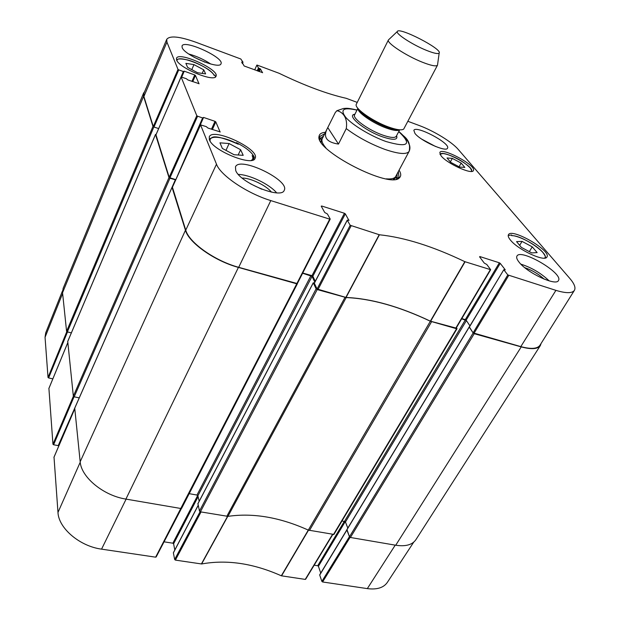 <?xml version="1.0" encoding="UTF-8"?>
<svg xmlns="http://www.w3.org/2000/svg" width="620" height="620" viewBox="0 0 620 620"><rect width="100%" height="100%" fill="white"/><g stroke="black" fill="none" stroke-linecap="round" stroke-linejoin="round"><path stroke-width="0.93" d="M345.27 521.552L347.82 528.108L345.449 522.009L342.038 520.87M321.873 581.405L319.719 575.05L346.882 530.046L349.432 536.641L321.873 581.405L322.594 581.971L367.327 588.613C376.937 589.837 383.61 587.768 387.345 582.389L413.742 542.128M52.84 378.851L48.616 377.944L67.495 331.956L71.354 332.863L67.355 331.917L153.845 126.984L152.97 126.395L143.569 96.325L143.561 93.132L144.561 91.752M200.074 511.725L174.662 559.504L175.39 560.108L201.616 563.968C226.843 559.395 253.41 563.347 281.317 575.802L305.249 579.398L305.66 578.987M174.662 559.504L173.383 552.885L198.167 505.478M174.801 550.002L173.592 543.787L198.106 496.682M197.703 495.45L172.871 543.197L173.592 543.787M172.871 543.197L164.06 541.826M54.018 457.173L57.978 512.438C58.544 528.17 79.755 546.298 101.556 549.142L155.636 557.171L156.186 556.76M59.404 444.525L62 438.479M74.617 408.394L58.21 445.633L58.776 445.454L68.533 423.251M58.21 445.633L53.599 444.765L74.044 396.785M48.91 388.43L52.948 444.23L53.599 444.765M62.535 290.796L45.709 332.832L45.051 337.288L48.019 377.464L48.616 377.944M319.959 574.647L319.719 575.05M320.742 573.089L318.417 566.293L345.208 521.668M344.371 521.281L317.711 565.735L318.417 566.293M317.711 565.735L314.177 565.184M346.177 297.569L317.223 289.563L316.13 288.812L199.462 511.074L200.407 511.833L227.935 516.359L346.177 297.569C371.287 298.646 399.342 306.536 430.342 321.23L308.295 530.108C279.907 517.289 253.115 512.709 227.935 516.359M456.467 327.624L457.041 328.693L456.576 328.732L430.342 321.23M461.668 318.812L466.403 320.571L469.945 325.864L466.139 320.176L500.239 263.361L499.371 262.803L465.302 319.618L466.139 320.176M469.325 326.895L473.153 332.971L349.478 536.765L350.409 537.478L395.731 545.228C405.604 546.716 412.331 544.856 415.911 539.663L540.361 345.557C537.78 349.161 531.41 349.61 521.234 346.898L474.222 333.692L473.153 332.971M541.128 343.395L540.361 345.557M153.845 126.984L158.666 128.573L154 127.03L178.731 69.882L178.01 69.417L166.927 42.114L166.749 39.316C169.795 35.433 179.513 36.41 195.92 42.261L240.8 58.993L242.994 62.171L242.141 63.147M79.236 397.877L74.183 396.823L169.942 178.227L168.973 177.568L155.504 134.501L156.132 134.4M169.942 178.227L175.7 179.901M297.368 283.534L296.748 283.805L238.413 267.414C214.621 261.028 188.697 242.637 185.45 230.245L172.042 187.372L172.43 187.155M302.614 273.234L312.038 276.365L314.821 282.147M314.418 282.929L313.286 282.875L316.13 288.812M281.317 575.802L308.287 530.1L333.924 534.432L457.041 328.693M74.741 408.177L80.174 461.761C81.166 477.191 103.455 495.651 125.914 499.092L181.001 508.516L181.683 508.036M199.462 511.074L197.958 503.711M199.175 501.255L197.896 495.791L196.974 495.055L189.193 493.667M67.743 341.465L73.338 396.149L74.183 396.823M143.561 93.132L63.131 288.377L62.55 292.717L66.58 331.32L67.355 331.917M349.478 536.765L347.006 529.643M346.255 128.603L338.481 144.073C327.019 142.391 323.144 137.493 326.864 129.371L335.281 112.561L336.869 110.717C341.581 111.53 348.13 116.599 346.255 128.603C357.663 137.144 370.582 144.088 385.028 149.443C398.722 154.085 406.759 154.713 409.138 151.319L394.266 179.196M327.817 127.65L338.481 144.073M398.792 131.494C405.31 136.842 408.564 142.406 408.154 142.042L409.611 145.475C410.13 147.568 409.975 149.513 409.138 151.319L409.2 151.195C411.246 139.918 404.132 136.857 400.489 133.122M426.289 50.29C412.478 44.756 395.537 33.728 397.296 31.535C398.544 26.466 442.571 49.096 439.177 53.056C438.123 54.227 433.822 53.305 426.289 50.29M437.588 64.488L437.503 65.162C436.248 66.665 431.179 65.666 422.305 62.186C406.022 55.769 386.183 42.664 388.415 39.959L388.918 39.478M439.177 53.056L437.495 65.185L403.713 129.084C401.636 130.541 396.599 129.851 388.608 127.015C373.325 121.59 355.074 108.911 356.128 104.625L388.422 39.936L397.296 31.535M176.987 60.752C176.808 53.707 211.133 67.293 214.016 75.291L214.83 75.051L215.512 76.872M236.135 143.119L236.367 142.608C246.256 147.684 252.247 152.59 254.332 157.309L253.456 159.177M210.165 141.197C208.32 134.695 224.549 136.64 238.235 144.243L237.429 143.809M238.235 144.243L236.367 142.608M254.332 157.309L252.138 155.62C253.293 157.837 253.006 159.433 251.278 160.41M253.107 157.317L252.138 155.62M508.206 235.507L511.678 234.972L511.678 235.67C521.908 234.996 550.428 254.347 544.507 258.122M441.06 155.806L439.836 152.466C441.975 146.886 476.958 165.765 473.378 170.593C472.084 174.964 446.795 163.432 441.06 155.806M176.615 60.016L176.499 58.28C178.684 51.041 219.86 69.82 216.016 76.229C214.69 82.669 179.033 68.091 176.615 60.016M209.428 139.802L209.266 136.857C212.714 126.945 260.454 149.35 255.107 158.294C252.875 166.803 212.854 150.73 209.428 139.802M510.345 239.948C508.439 237.6 507.811 235.856 508.454 234.717C511.601 227.556 551.73 250.744 546.918 257.013C544.949 262.322 517.731 249.651 510.345 239.948M461.148 163.076L464.829 167.416L459.606 167.059L450.639 162.3L447.043 157.968L452.321 158.387L461.148 163.076L459.079 166.78M205.623 73.904L197.563 72.718L187.612 67.402L185.876 63.364L193.952 64.612L203.748 69.835L205.623 73.904M240.614 149.722L243.203 155.326L234.089 154.737L222.347 148.428L219.953 142.84L229.098 143.538L240.614 149.722L238.173 155M522.048 241.389L532.247 246.838L537.137 252.596L531.728 252.913L521.343 247.372L516.553 241.606L522.048 241.389L519.661 245.342M520.808 346.619C531.007 349.331 537.393 348.882 539.958 345.262L574.407 290.354C572.198 293.415 566.029 293.415 555.915 290.362L507.803 274.923L473.091 332.87L520.808 346.619L555.915 290.362M473.091 332.87L469.309 327.197L503.835 269.7L505.068 269.964M465.302 319.618L461.784 318.61M317.091 288.99L314.348 283.262L347.278 220.263L350.199 225.277L317.091 288.99L346.053 297.461C371.202 298.53 399.303 306.435 430.365 321.168L456.033 328.073M315.278 281.286L312.844 276.249L345.325 213.861L344.433 213.272L311.992 275.668L312.844 276.249M311.992 275.668L302.731 273.009M172.43 187.24L185.752 230.16C189.007 242.536 214.915 260.927 238.7 267.313L297.337 283.596L330.072 219.193M175.475 179.513L169.958 177.8L197.594 116.211L202.616 117.932L175.847 179.575M155.976 134.834L169.183 177.274L169.958 177.8M166.749 39.316L143.894 93.333L143.894 96.542L153.295 126.558L154 127.03M229.098 143.538L225.975 150.381M452.321 158.387L450.353 161.944M532.247 246.838L529.325 251.635M203.748 69.835L202.205 73.4M193.952 64.612L191.805 69.642M320.524 138.493L319.556 138.927M397.102 178.785L396.893 177.746M393.274 179.475L397.102 176.886L397.141 173.802M323.586 135.997L321.106 137.826L321.23 142.445M386.283 178.847C391.677 179.288 394.87 178.389 395.878 176.15M322.416 138.392C321.175 140.515 322.307 143.638 325.81 147.769M407.937 121.319L419.197 125.511C433.698 130.828 451.926 141.941 458.226 149.412L569.772 278.38C574.345 283.712 575.887 287.711 574.407 290.354M544.166 279.139C538.486 273.97 532.014 270.142 524.745 267.654M549.181 280.891C541.012 273.141 531.572 267.561 520.87 264.151M435.635 146.529L421.817 139.206M204.933 62.186L194.083 57.242M210.785 64.046C203.988 59.512 196.656 56.172 188.782 54.01M271.405 192.123C266.437 185.55 250.418 177.847 242.164 178.072M250.503 183.807L261.756 189.216M276.613 192.82C269.576 184.249 249.472 174.569 238.336 174.422M414.935 133.385L413.85 130.355C415.865 124.883 450.965 143.468 447.508 148.196C446.307 152.567 420.375 140.81 414.935 133.385M182.179 47.639L182.032 45.981C184.07 39.138 224.649 57.738 220.983 63.775C219.782 69.874 184.667 55.374 182.179 47.639M235.724 170.554L235.476 166.873C239.529 155.86 290.284 180.343 284.216 190.325C281.581 199.586 239.909 182.753 235.724 170.554M519.041 262.113C516.894 259.416 516.197 257.401 516.948 256.083C520.591 248.047 563.867 273.482 558.426 280.558C556.148 286.44 527.085 272.87 519.041 262.113M398.327 171.585L398.962 177.064L396.157 179.18M319.788 139.934L319.874 136.416L324.702 133.75M325.423 132.292C321.509 132.595 319.385 133.951 319.044 136.353C314.549 150.373 390.716 189.518 399.497 177.7C401.256 176.026 401.117 173.507 399.094 170.151M254.688 69.897L256.851 65.085L257.269 65.131L279.194 73.323C304.746 85.661 327.081 93.992 346.208 98.309L357.12 102.362M256.858 65.147L258.486 67.929L257.176 70.82M257.889 71.083L259.137 68.34L258.486 67.929M259.137 68.34L259.803 68.588L258.555 71.331M259.276 71.594L260.454 68.998L259.803 68.588M260.454 68.998L262.562 72.749M241.707 62.356L241.893 61.93L244.148 65.991L262.601 72.656M241.893 61.93L242.567 62.178M178.731 69.882L183.334 71.525L177.18 86.025M181.745 77.058L184.241 71.184L183.334 71.525M184.241 71.184L194.711 74.935L191.944 81.383M192.743 81.669L195.432 75.4L194.711 74.935M195.432 75.4L199.028 83.809M197.594 116.211L196.796 115.692L181.11 76.989L186.302 78.686L187.907 79.949L199.074 83.7M189.402 149.567L203.569 117.436L202.616 117.932M203.569 117.436L214.993 121.334L211.467 129.231M212.365 129.534L215.791 121.861L214.993 121.334M215.791 121.861L220.131 132.06M321.439 206.545L321.71 206.011L321.23 206.158L324.733 212.497L327.399 213.97L330.181 218.976L329.701 219.139L270.793 200.593C247.024 193.37 220.418 175.359 216.488 164.184L200.554 124.876L206.228 126.612L208.018 128.069L220.201 131.921M321.71 206.011L344.433 213.272M345.325 213.861L348.928 220.426M347.278 220.263L349.045 220.208M479.593 256.874L484.29 263.105L486.793 264.476L490.653 269.692L464.829 261.663C432.985 246.365 404.511 237.406 379.417 234.771L350.199 225.277M479.787 256.541L499.371 262.803M500.239 263.361L505.207 269.739M503.897 269.894L507.803 274.923M281.55 575.871L308.504 530.201M201.616 563.968L227.757 516.382M227.524 516.398L201.392 563.968M332.514 534.417L305.249 579.398M322.594 581.971L350.083 537.37M175.39 560.108L201.035 511.942M296.748 283.805L155.636 557.171M53.917 457.405L74.679 409.006M80.228 462.195L57.978 512.438M73.369 396.265L52.948 444.23M66.805 331.661L48.019 377.464M62.635 293.469L45.051 337.288M48.841 388.601L67.766 342.728M395.235 545.143L367.327 588.613M126.108 499.131L101.556 549.142M344.999 297.375L226.796 516.344M309.465 530.48L431.59 321.71M456.576 328.732L333.436 534.579M521.234 346.898L395.731 545.228M125.914 499.092L238.413 267.414M185.45 230.245L80.174 461.761M62.55 292.717L143.569 96.325M168.973 177.568L73.338 396.149M172.073 187.217L175.297 179.893M74.617 408.456L172.042 187.372M152.97 126.395L66.58 331.32M67.657 341.667L155.504 134.501M174.84 181.807L175.669 179.924M200.407 511.833L317.223 289.563M197.819 503.975L313.286 282.875M350.409 537.478L474.222 333.692M346.836 529.922L469.239 327.096M197.896 495.791L312.038 276.365M196.974 495.055L310.969 275.629M345.449 522.009L466.403 320.571M344.534 521.312L465.357 319.874M398.722 131.618C412.424 144.646 408.161 147.932 385.919 141.492C370.838 136.098 352.617 125.147 345.836 117.467C339.729 109.438 343.433 107.004 356.965 110.158M399.032 129.75C396.467 130.06 392.468 129.239 387.043 127.286C375.115 123.024 360.499 113.592 358.306 108.818M399.567 129.797C397.761 131.115 393.336 130.533 386.299 128.038C372.907 123.302 356.957 112.174 357.957 108.407M399.675 129.805L396.273 136.284C394.925 138.159 390.383 137.756 382.649 135.067C368.536 130.146 352.098 118.203 354.594 114.871L353.966 114.948L354.803 114.452M396.583 135.687C398.133 140.066 393.421 140.438 382.455 136.811C364.444 130.588 345.658 114.964 354.896 114.266M440.316 154.783C440.68 148.172 476.555 167.54 471.138 171.438M440.936 153.915L439.968 154.148M396.978 178.847L396.831 177.994M320.354 138.694L319.579 139.074M319.711 139.446L321.106 137.826M430.613 321.261L465.078 261.764M464.829 261.663L430.365 321.168M490.296 269.7L455.7 328.313M346.053 297.461L379.417 234.771M379.184 234.717L345.821 297.422M317.967 289.594L351.114 225.881M242.366 63.558L242.947 62.256M178.01 69.417L153.295 126.558M143.894 96.542L166.927 42.114M181.52 76.989L183.807 71.602M155.922 134.943L181.11 77.05M172.36 187.395L200.562 124.953M185.752 230.16L216.488 164.184M196.796 115.692L169.183 177.274M180.676 168.896L203.112 117.994M329.701 219.139L296.825 283.65M473.943 333.444L508.687 275.489M238.7 267.313L270.793 200.593M305.637 579.266L332.8 534.471M346.82 529.883L319.726 574.779M198.137 505.354L173.414 552.66M156.155 556.977L181.443 508.478M74.671 408.936L53.94 457.281M67.285 426.149L58.776 445.454M67.766 342.682L48.856 388.507M172.042 187.263L74.64 408.301M155.504 134.416L67.673 341.55M181.652 508.299L297.383 283.743M197.834 503.812L313.278 282.743M346.836 529.728L469.208 326.942M326.864 129.371L320.873 141.484M336.869 110.717L343.464 108.492C346.262 108.353 346.797 107.64 357.027 110.034M357.887 108.33L354.594 114.871M396.49 135.873L396.575 136.85L396.273 136.284M238.088 144.119C223.719 137.88 215.078 135.664 212.164 137.485L209.211 139.167M253.41 159.828C253.681 159.224 253.394 157.945 252.534 155.992M471.952 171.376L470.464 168.167C466.721 164.393 462.132 161.115 456.707 158.317C451.221 155.612 446.695 154.016 443.13 153.551L439.936 154.07M545.368 257.982C544.794 257.037 547.235 258.625 542.671 252.154C536.207 244.792 518.963 235.585 511.686 235.608M214.125 75.26C212.156 70.928 198.749 62.946 188.023 60.062C176.243 57.459 177.126 60.218 176.623 60.047M396.692 178.978L396.692 178.576M397.102 176.886L396.583 179.025M398.18 178.056L399.497 177.7M319.517 137.632L319.044 136.353M398.172 178.552L398.482 177.979M319.122 137.927L319.416 137.346M242.389 63.597L243.001 62.225M181.552 76.996L183.853 71.564M181.11 76.989L155.922 134.881M200.554 124.876L172.36 187.302M182.319 165.253L203.174 117.947M297.337 283.596L330.204 219.124M314.332 283.092L347.254 220.115M469.262 326.988L503.835 269.7M456.072 328.282L490.66 269.692"/></g></svg>
